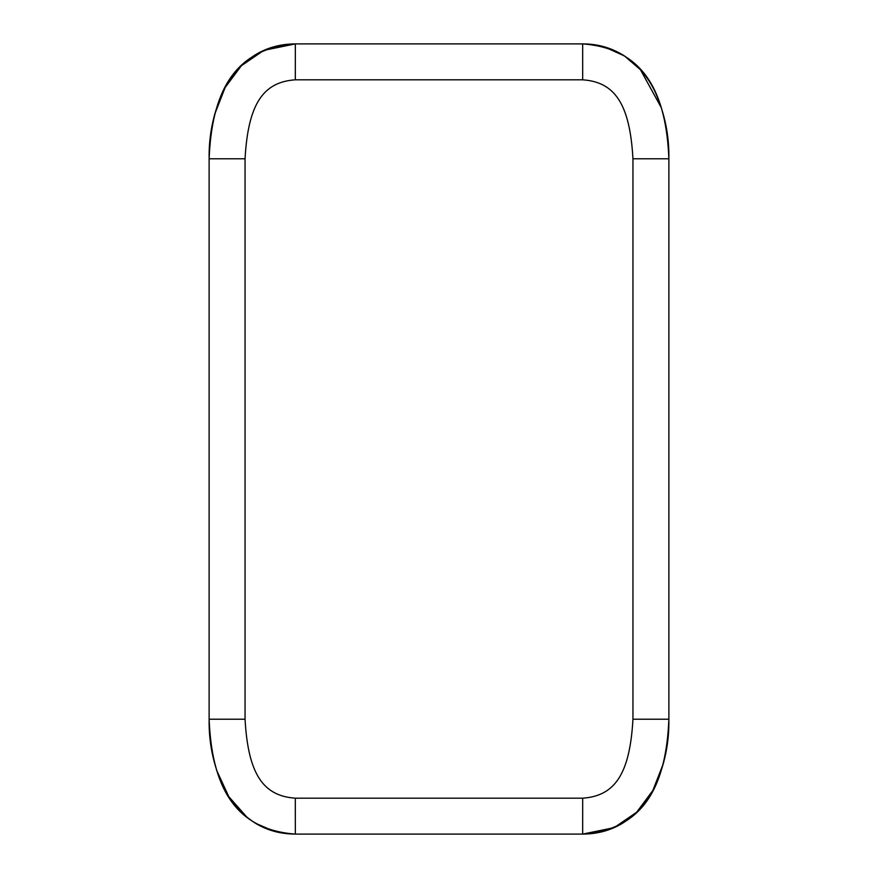 <?xml version="1.0" encoding="UTF-8"?>
<svg xmlns="http://www.w3.org/2000/svg" width="878" height="878" viewBox="0 0 878 878"><rect width="100%" height="100%" fill="white"/><g stroke="black" fill="none" stroke-linecap="round" stroke-linejoin="round"><path stroke-width="1.32" d="M632.95 719.203C629.866 774.462 614.578 796.028 582.685 798.179L295.304 798.179C263.422 796.017 248.134 774.462 245.05 719.203L245.05 158.797C248.134 103.538 263.422 81.972 295.315 79.821L582.685 79.821C614.578 81.983 629.866 103.538 632.95 158.797L632.95 719.203L668.871 719.203L668.871 158.797C669.277 135.464 664.712 113.207 655.175 92.036C648.052 76.803 637.494 64.566 623.512 55.336C611.044 47.664 597.435 43.856 582.674 43.9L295.326 43.9L263.861 50.353L241.351 65.751L225.163 87.482L214.517 114.744M295.315 79.821L295.326 43.9C280.444 43.966 267.033 47.642 255.092 54.963C240.813 64.204 230.047 76.573 222.814 92.058C213.288 113.218 208.723 135.464 209.129 158.797C211.719 94.352 232.9 48.51 295.326 43.9L582.674 43.9C645.1 48.51 666.281 94.352 668.871 158.797L632.95 158.797M210.797 133.401L209.798 142.423M245.05 158.797L209.129 158.797L209.129 719.203C208.723 742.536 213.288 764.782 222.814 785.953C230.058 801.427 240.813 813.796 255.103 823.048C267.044 830.358 280.455 834.045 295.326 834.1C232.9 829.49 211.719 783.648 209.129 719.203L245.05 719.203M216.438 769.841L228.785 796.631L247.135 817.418M255.18 823.092L274.035 831.268M295.304 798.179L295.326 834.1L582.674 834.1L614.139 827.647L636.649 812.249L652.837 790.518L663.483 763.256M582.685 798.179L582.674 834.1C597.556 834.034 610.967 830.358 622.908 823.037C637.187 813.796 647.953 801.427 655.186 785.942C664.712 764.782 669.277 742.536 668.871 719.203C666.281 783.648 645.1 829.49 582.674 834.1L295.326 834.1M667.203 744.599L668.202 735.577M661.562 108.159L640.457 69.746L624.477 55.951L603.954 46.721M582.674 43.9L582.685 79.821M209.118 158.797L209.118 719.203M668.882 719.203L668.882 158.797"/></g></svg>
